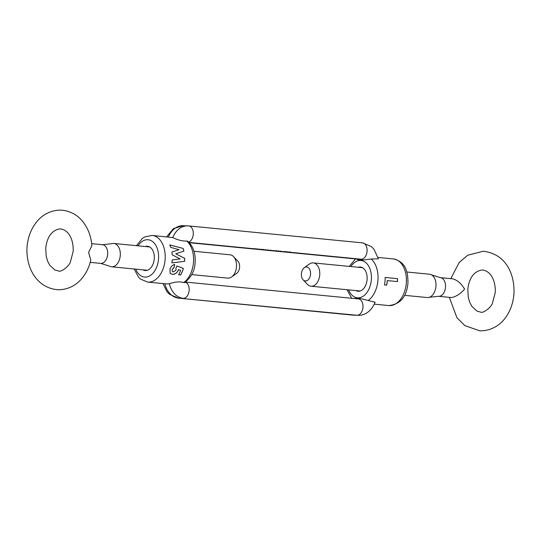 <?xml version="1.0" encoding="UTF-8"?>
<svg xmlns="http://www.w3.org/2000/svg" width="541" height="541" viewBox="0 0 541 541"><rect width="100%" height="100%" fill="white"/><g stroke="black" fill="none" stroke-linecap="round" stroke-linejoin="round"><path stroke-width="0.81" d="M145.326 246.534A12.186 7.912 95.6 0 1 153.698 252.755A12.186 7.912 95.6 0 1 154.273 258.726A12.186 7.912 95.6 0 1 152.467 265.367A12.186 7.912 95.6 0 1 143.054 269.858M358.149 267.268A12.186 7.912 95.6 0 1 366.514 273.489A12.186 7.912 95.6 0 1 367.089 279.46A12.186 7.912 95.6 0 1 365.29 286.101A12.186 7.912 95.6 0 1 355.877 290.591M354.064 298.504L360.103 298.429L375.143 302.263C371.119 311.231 365.31 315.579 357.709 315.315A21.092 16.027 92.3 0 1 357.026 315.268L352.462 315.085A21.092 16.027 92.3 0 0 353.145 315.132L357.709 315.315M387.295 280.596L397.479 281.584A23.432 15.216 -84.4 0 0 397.54 278.656L385.124 277.445A23.432 15.216 -84.4 0 1 385.036 280.793A23.432 15.216 -84.4 0 1 384.489 284.958L386.714 285.175A23.432 15.216 -84.4 0 0 387.261 281.016A23.432 15.216 -84.4 0 0 387.295 280.596L387.234 280.59A23.337 15.155 -84.4 0 1 386.653 285.154L384.489 284.945M186.773 241.029L187.612 241.144C193.157 246.135 195.666 253.208 195.125 262.358C194.841 270.493 191.345 277.262 184.637 282.652L183.724 282.571A23.432 15.216 -84.4 0 0 193.495 262.135A23.432 15.216 -84.4 0 0 186.773 241.029C182.696 241.266 178.036 240.123 172.789 237.587A21.092 16.027 -87.7 0 1 187.855 225.868A21.092 16.027 -87.7 0 1 188.538 225.915A8.203 5.329 -84.4 0 1 188.735 225.928L362.538 242.862A8.203 5.329 -84.4 0 0 362.342 242.848M172.146 269.607L173.938 267.646A23.432 15.216 -84.4 0 0 174.709 264.414C172.511 264.962 170.929 266.571 169.969 269.242L170.185 273.408L172.166 274.314C174.763 274.517 176.785 273.252 178.239 270.527L178.449 269.594L180.593 270.405A23.432 15.216 -84.4 0 1 178.604 274.767L180.667 274.963A23.432 15.216 -84.4 0 0 183.358 268.458L176.941 265.949L175.886 268.255L176.082 270.108L173.309 271.893L172.403 271.535L172.092 269.574L172.376 271.514M175.832 253.783L183.879 251.112A23.432 15.216 -84.4 0 0 183.101 248.42L169.779 244.951A23.432 15.216 -84.4 0 1 170.746 247.393L179.051 249.685L171.882 252.038A23.432 15.216 -84.4 0 1 172.214 254.804L180.146 258.936L172.227 259.923A23.432 15.216 -84.4 0 1 172.214 260.065A23.432 15.216 -84.4 0 1 171.896 262.879L184.623 261.337A23.432 15.216 -84.4 0 0 184.63 261.269A23.432 15.216 -84.4 0 0 184.724 258.321L175.771 253.81L184.724 258.321M172.789 237.587L152.177 235.43A23.432 15.216 95.6 0 1 165.12 259.369A23.432 15.216 95.6 0 1 147.632 282.077L166.614 283.924L169.401 283.782C174.973 281.78 179.754 281.374 183.724 282.571M284.891 251.849L281.645 251.673L285.006 251.903M285.148 251.876L286.987 252.065L284.945 251.984M273.881 250.422L273.861 250.916L276.404 251.024L274.186 250.875M267.531 250.3L270.365 250.469L267.531 250.3M270.412 250.023L270.236 250.497M266.084 250.057L263.291 249.834L266.084 250.057M265.279 249.976L265.759 250.043M260.478 249.469L256.975 249.218L260.478 249.469M257.131 249.273L257.009 248.779M258.963 249.36L259.423 249.428M253.959 248.961L256.089 249.103L253.857 248.907M255.602 249.036L256.089 249.103M251.038 248.691L254.825 248.921L251.038 248.691M255.332 249.11L258.064 249.232L255.332 249.11M258.835 249.448L263 249.753L258.835 249.448M265.151 250.064L267.978 250.24L265.151 250.064M273.415 250.747L271.683 250.699L273.415 250.747M276.045 250.639L276.025 251.132L278.568 251.234L276.356 251.092M280.035 251.484L283.545 251.721L280.035 251.484M291.173 252.464L288.799 252.336L291.173 252.464M362.923 260.045L371.214 258.997L378.348 258.841L374.054 249.34L371.356 246.588L362.538 242.862A8.203 5.329 -84.4 0 1 367.055 251.389A8.203 5.329 -84.4 0 1 361.145 259.2A4.686 3.564 -87.7 0 1 362.923 260.045L358.358 259.863L356.228 258.97M385.124 277.465L397.54 278.656M397.419 281.577A23.337 15.155 -84.4 0 0 397.479 278.669M184.623 261.337L184.562 261.337A23.337 15.155 -84.4 0 0 184.664 258.334M184.562 261.337L171.835 262.865M171.828 252.065L179.051 249.685M169.732 245.005L183.101 248.42M183.818 251.132A23.337 15.155 -84.4 0 0 183.047 248.468M180.667 274.963L178.631 274.713M180.593 270.405L178.395 269.56L178.185 270.486C176.738 273.198 174.716 274.456 172.119 274.253L170.158 273.381M173.938 267.646L173.884 267.612A23.337 15.155 -84.4 0 0 174.642 264.427M173.884 267.612L172.092 269.574M180.626 274.909A23.337 15.155 -84.4 0 0 183.298 268.431M254.101 248.928L255.663 249.083L254.101 248.928M258.882 249.408L257.225 249.245L258.754 249.34M265.198 250.023L263.541 249.861L265.07 249.956M109.444 266.111A11.719 7.608 -84.4 0 0 111.52 266.787A11.719 7.608 -84.4 0 0 120.271 255.433A11.719 7.608 -84.4 0 0 113.793 243.464A11.719 7.608 -84.4 0 0 111.622 243.72L102.492 244.715A9.373 6.086 -84.4 0 1 107.673 254.29A9.373 6.086 -84.4 0 1 100.673 263.372L109.444 266.111M233.611 256.664L237.864 261.175A7.033 4.565 95.6 0 1 239.595 267.234A7.033 4.565 95.6 0 1 236.681 273.347L231.636 276.958A11.719 7.608 -84.4 0 0 236.498 266.754A11.719 7.608 -84.4 0 0 233.611 256.664A11.719 7.608 -84.4 0 0 230.02 254.784L194.003 251.274M91.862 245.688L88.596 252.431L90.8 260.005C89.197 267.105 86.202 273.266 81.826 278.493C77.776 283.545 69.681 289.888 57.833 289.746C36.22 287.934 25.711 267.058 27.05 247.007C27.841 237.127 31.155 228.613 36.998 221.485C41.001 216.447 49.15 209.989 61.072 210.138C72.9 210.956 80.447 217.942 84.078 223.298C88.623 229.769 91.219 237.229 91.862 245.688M191.73 274.598L227.747 278.108A11.719 7.608 -84.4 0 0 231.636 276.958M453.155 278.879L440.327 277.628A9.373 6.086 95.6 0 1 445.507 287.203A9.373 6.086 95.6 0 1 438.508 296.285L451.559 297.55C456.388 296.536 460.729 293.709 464.577 289.063C461.459 283.727 457.571 280.326 452.932 278.858M406.825 272.008L429.48 274.213A11.719 7.608 95.6 0 1 431.556 274.889A11.719 7.608 95.6 0 1 435.951 286.189A11.719 7.608 95.6 0 1 429.378 297.28A11.719 7.608 95.6 0 1 427.207 297.536L404.553 295.332M310.534 274.138A7.033 4.565 -84.4 0 0 304.319 267.653A7.033 4.565 -84.4 0 0 301.405 273.766A7.033 4.565 -84.4 0 0 303.136 279.825A7.033 4.565 -84.4 0 0 307.748 280.164A7.033 4.565 -84.4 0 0 310.534 274.138M304.319 267.653L309.364 264.042A11.719 7.608 95.6 0 1 313.253 262.892A11.719 7.608 95.6 0 1 319.724 274.862A11.719 7.608 95.6 0 1 310.98 286.216A11.719 7.608 95.6 0 1 307.389 284.336L303.136 279.825M393.368 258.923C406.02 261.79 408.002 272.326 407.948 283.085C406.67 296.847 400.293 304.34 388.823 305.57A23.432 15.216 -84.4 0 0 406.318 282.869A23.432 15.216 -84.4 0 0 393.368 258.923L378.024 257.428M135.757 269.147A18.746 12.172 -84.4 0 0 148.876 276.309A18.746 12.172 -84.4 0 0 158.533 258.902A18.746 12.172 -84.4 0 0 151.886 241.063A18.746 12.172 -84.4 0 0 138.029 245.824M348.58 289.881A18.746 12.172 -84.4 0 0 361.692 297.036A18.746 12.172 -84.4 0 0 371.349 279.636A18.746 12.172 -84.4 0 0 364.702 261.797A18.746 12.172 -84.4 0 0 350.852 266.557M371.214 258.997A23.432 15.216 95.6 0 1 377.943 280.103A23.432 15.216 95.6 0 1 368.164 300.539M189.309 242.72L361.145 259.2L189.039 242.436M164.87 283.755A21.092 16.027 92.3 0 0 178.658 298.152L352.462 315.085A8.203 5.329 95.6 0 1 352.265 315.072A8.203 5.329 95.6 0 1 352.069 315.045M354.849 298.585A4.686 3.564 92.3 0 0 355.538 298.24M358.223 298.916A8.203 5.329 95.6 0 1 358.419 298.93A4.686 3.564 92.3 0 0 360.103 298.429M185.482 282.084L358.419 298.93A8.203 5.329 95.6 0 1 362.943 307.457A8.203 5.329 95.6 0 1 357.026 315.268L178.658 298.152A8.203 5.329 95.6 0 1 178.462 298.138L353.145 315.132M169.401 283.782A21.092 16.027 92.3 0 0 183.223 298.334A8.203 5.329 95.6 0 0 189.073 291.119A8.203 5.329 95.6 0 0 185.374 282.159M168.386 237.005A21.092 16.027 -87.7 0 1 183.291 225.685L188.735 225.928A8.203 5.329 -84.4 0 1 193.299 233.441A8.203 5.329 -84.4 0 1 188.674 242.07M356.188 258.977A8.203 5.329 -84.4 0 0 356.384 259.004A8.203 5.329 -84.4 0 0 356.58 259.017A4.686 3.564 -87.7 0 1 358.358 259.863M134.175 268.992L138.523 277.168L140.565 279.129L147.632 282.077M346.997 289.726L351.684 298.274M388.823 305.57L374.372 304.164M349.27 266.402L355.518 258.916M136.447 245.668L142.378 238.425L144.751 236.917L152.177 235.43M162.976 283.572L166.946 291.66L169.644 294.412L178.462 298.138M166.628 236.836L173.418 228.6L183.291 225.685M189.316 242.726L356.384 259.004M253.607 248.921L253.641 248.454M255.792 249.076L255.825 248.61M259.146 249.408L259.18 248.941M262.973 249.773L263.007 249.306M261.56 249.631L261.594 249.164M265.462 250.023L265.496 249.557M263.291 249.861L263.325 249.394M267.998 250.26L268.032 249.793M276.431 251.051L276.465 250.584M278.595 251.261L278.629 250.794M280.759 251.47L280.793 251.004M278.175 251.315L278.209 250.848M285.181 251.903L285.215 251.437M287.257 252.106L287.291 251.639M284.674 251.944L284.708 251.477M289.421 252.316L289.455 251.849M286.838 252.16L286.872 251.693M288.935 252.363L288.968 251.896M290.767 252.498L290.801 252.032M58.597 271.014C61.37 272.448 69.532 265.658 70.364 262.027L73.163 251.497C73.677 240.211 69.167 230.006 60.315 228.87C50.225 230.06 46.452 240.109 45.748 248.38L46.181 256.184L47.601 261.093L49.731 265.178L54.803 269.959L58.597 271.014M113.793 243.464L149.654 246.953M91.672 243.66L102.492 244.715M90.212 262.351L100.673 263.372M111.52 266.787L147.382 270.277M449.328 297.34L456.922 317.702L464.841 325.628L479.928 330.862C500.486 330.828 512.422 312.914 513.95 293.993C514.897 274.429 506.214 253.857 483.167 251.254L467.708 255.244L459.174 262.507L450.788 278.649M480.685 312.13L476.892 311.075L471.826 306.301L469.689 302.216L468.269 297.307L467.837 289.503C468.547 281.232 472.313 271.176 482.403 269.986C491.255 271.129 495.772 281.327 495.252 292.62L492.452 303.143C491.62 306.781 483.465 313.564 480.685 312.13M438.508 296.285L429.378 297.28M362.477 267.687L313.253 262.892M360.205 291.011L310.98 286.216M440.327 277.628L431.556 274.889"/></g></svg>
